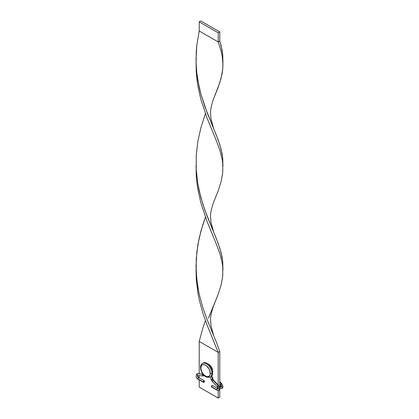 <?xml version="1.0" encoding="UTF-8"?>
<svg xmlns="http://www.w3.org/2000/svg" width="419" height="419" viewBox="0 0 419 419"><rect width="100%" height="100%" fill="white"/><g stroke="black" fill="none" stroke-linecap="round" stroke-linejoin="round"><path stroke-width="0.63" d="M212.522 381.201A0.896 0.278 -43.4 0 1 212.119 381.285L217.361 386.826L218.09 388.46A0.896 0.519 180 0 1 218.351 388.099A1.341 0.775 -120 0 0 217.77 386.747A0.896 0.278 -43.4 0 1 217.361 386.826A0.896 0.278 -43.4 0 1 217.55 386.302A0.896 0.278 -43.4 0 1 218.252 385.679A3.132 1.807 60 0 1 219.619 388.827A0.896 0.519 0 0 0 219.881 388.465A0.896 0.519 180 0 1 219.619 388.827A3.132 1.807 60 0 1 218.969 390.262A3.132 1.807 -120 0 0 219.619 388.827A0.896 0.519 180 0 1 218.645 388.942A0.896 0.519 180 0 1 218.09 388.46A0.896 0.519 0 0 0 218.639 388.937A0.896 0.519 0 0 0 219.619 388.827A3.132 1.807 -120 0 0 218.252 385.679L213.009 380.133A1.341 0.775 60 0 1 212.517 379.315L211.097 379.588L212.517 379.315A1.341 0.775 -120 0 0 213.009 380.133A0.896 0.278 -43.4 0 1 213.412 380.049A0.896 0.278 136.6 0 0 213.009 380.133A0.896 0.278 136.6 0 0 212.307 380.761A0.896 0.278 136.6 0 0 212.114 381.285A0.896 0.278 -43.4 0 1 212.302 380.766A0.896 0.278 -43.4 0 1 213.009 380.133L218.252 385.679A0.896 0.278 136.6 0 0 217.545 386.308A0.896 0.278 136.6 0 0 217.361 386.831M198.061 375.372A0.896 0.676 -84.4 0 1 197.574 373.743A3.132 1.807 -120 0 0 196.731 373.968A3.132 1.807 60 0 1 197.574 373.743A0.896 0.676 95.6 0 0 197.731 375.445L197.758 375.429M203.435 382.343L197.978 379.195A0.896 0.519 -60 0 1 197.794 378.786A0.896 0.519 -60 0 1 198.428 377.687A1.341 0.775 60 0 1 197.564 376.561A1.341 0.775 60 0 1 197.7 375.466A1.341 0.775 -120 0 0 197.564 376.561A1.341 0.775 -120 0 0 198.428 377.687A0.896 0.519 120 0 0 197.794 378.786L203.252 381.934A0.896 0.519 -60 0 1 203.639 381.033A0.896 0.519 -60 0 1 204.331 380.792A0.896 0.519 -60 0 1 204.514 381.206L204.126 382.102L203.435 382.343L203.639 381.033L204.331 380.792L204.514 381.206A0.896 0.519 -60 0 1 204.126 382.102A0.896 0.519 -60 0 1 203.435 382.343A0.896 0.519 -60 0 1 203.252 381.934L197.794 378.786A0.896 0.519 120 0 0 197.978 379.195C195.977 378.2 195.6 376.43 196.862 373.879L197.904 373.664A0.896 0.676 95.6 0 0 197.574 373.743L202.822 374.256A1.341 0.775 -120 0 0 203.053 374.23A1.341 0.775 60 0 1 202.822 374.256L197.574 373.743A0.896 0.676 -84.4 0 1 197.909 373.664L203.152 374.177M204.289 375.555L204.027 375.743A3.132 1.807 -120 0 0 204.278 375.544A3.132 1.807 60 0 1 204.022 375.743A3.132 1.807 60 0 1 203.309 375.885A0.896 0.676 -84.4 0 1 202.822 374.256A0.896 0.676 95.6 0 0 202.974 375.958L197.731 375.445M216.77 389.743A0.896 0.519 120 0 0 216.958 390.152A0.896 0.519 -60 0 1 216.77 389.743A0.896 0.519 -60 0 1 217.403 388.643A0.896 0.519 120 0 0 216.77 389.743L211.317 386.59L216.77 389.743M218.09 388.46L218.042 388.738A1.341 0.775 60 0 1 217.403 388.643A1.341 0.775 -120 0 0 218.048 388.727L218.074 388.712M211.663 376.053L212.517 379.315L211.469 376.22L211.176 376.335L211.721 375.869M218.969 390.262A3.132 1.807 60 0 1 217.403 390.105A0.896 0.519 -60 0 1 216.958 390.152L218.969 390.262L219.881 388.46L218.66 385.6A0.896 0.278 -43.4 0 0 218.252 385.679A0.896 0.278 136.6 0 1 218.655 385.595M212.58 385.862L212.396 385.449A0.896 0.519 120 0 0 211.705 385.69A0.896 0.519 120 0 0 211.317 386.59L211.705 385.69L212.396 385.449L217.849 388.602A0.896 0.519 120 0 0 217.403 388.643A0.896 0.519 -60 0 1 217.849 388.602L218.116 388.696M212.58 371.25L212.773 371.904M197.789 375.403C197.763 376.314 198.124 377.058 198.873 377.645A0.896 0.519 120 0 0 198.428 377.687A0.896 0.519 -60 0 1 198.868 377.645A0.896 0.519 -60 0 1 199.056 378.053M203.079 374.261A0.896 0.691 29 0 0 204.116 375.393A0.896 0.691 -151 0 1 203.079 374.261M211.946 386.957L211.317 386.59A0.896 0.519 120 0 0 211.501 386.999L216.958 390.152M212.773 371.454L212.58 372.077M210.223 376.995L211.097 379.593L211.38 379.295M221.819 383.767A0.896 0.278 136.6 0 0 221.415 383.851A3.132 1.807 60 0 1 222.782 387.004A0.896 0.519 0 0 0 223.044 386.643A0.896 0.519 180 0 1 222.782 387.004A3.132 1.807 60 0 1 222.133 388.434A3.132 1.807 60 0 1 220.567 388.282A0.896 0.519 -60 0 1 220.122 388.324A0.896 0.519 -60 0 1 219.933 387.915L219.933 387.915A0.896 0.519 -60 0 1 220.567 386.821A1.341 0.775 -120 0 0 221.211 386.899A1.341 0.775 60 0 1 220.567 386.821A0.896 0.519 -60 0 1 221.012 386.774A0.896 0.519 120 0 0 220.567 386.821A0.896 0.519 120 0 0 219.933 387.915A0.896 0.519 120 0 0 220.122 388.324L219.865 388.177M221.515 386.271A1.341 0.775 -120 0 0 220.928 384.92A0.896 0.278 -43.4 0 1 220.525 385.003A0.896 0.278 -43.4 0 1 220.713 384.48A0.896 0.278 -43.4 0 1 221.415 383.851L219.776 382.118L221.415 383.851A0.896 0.278 136.6 0 0 220.708 384.485A0.896 0.278 136.6 0 0 220.525 385.003L221.253 386.637A0.896 0.519 0 0 0 221.803 387.114A0.896 0.519 0 0 0 222.782 387.004A3.132 1.807 -120 0 0 221.415 383.851A0.896 0.278 -43.4 0 1 221.824 383.773L223.044 386.637L222.133 388.434A3.132 1.807 -120 0 0 222.782 387.004A0.896 0.519 180 0 1 221.808 387.114A0.896 0.519 180 0 1 221.253 386.637A0.896 0.519 180 0 1 221.515 386.271M203.21 362.964L205.006 362.618L207.122 363.352L209.243 365.064L211.04 367.484L212.239 370.249L212.658 372.941L212.239 375.141L211.04 376.524A7.83 4.52 -120 0 0 212.658 372.941L211.867 373.397L212.658 372.941A7.83 4.52 -120 0 0 209.243 365.064A7.83 4.52 -120 0 0 203.21 362.964L202.419 363.42C201.193 364.106 200.544 365.452 200.471 367.463A1.121 0.644 180 0 1 200.801 367.007A7.83 4.52 60 0 1 202.419 363.42A7.83 4.52 60 0 1 208.453 365.52A7.83 4.52 60 0 1 211.867 373.397A1.121 0.644 180 0 1 210.286 373.397A6.709 3.876 60 0 1 205.54 376.136A6.709 3.876 60 0 1 200.801 367.919L201.597 371.423L202.906 373.69L204.619 375.497L207.358 376.77L209.49 375.979L210.197 374.413L209.924 371.093L208.898 368.72L206.467 365.818L204.619 364.75L202.906 364.582L201.597 365.337L200.801 367.919A1.121 0.644 180 0 1 200.471 367.463A1.121 0.644 0 0 0 200.801 367.919A6.709 3.876 60 0 1 205.54 365.179A6.709 3.876 60 0 1 210.286 373.397A1.121 0.644 0 0 0 211.867 373.397A7.83 4.52 -120 0 0 208.793 365.892A7.83 4.52 -120 0 0 202.979 363.179M199.219 341.438L199.219 373.795L199.219 341.438L218.194 352.395L199.219 341.438L202.812 328.213L205.415 320.593L202.812 328.213L199.219 341.438M199.219 375.592L199.219 377.844L199.219 375.592M199.219 379.907L199.219 387.093L218.194 398.05L218.194 390.482L218.194 398.05L219.776 397.139L219.776 389.204L219.776 397.139L218.194 398.05L199.219 387.093L199.219 379.907M218.194 385.108L218.194 352.395L218.194 385.108M219.776 387.638L219.776 351.483L218.194 352.395L207.211 325.38L202.812 312.967L199.219 299.742L197.862 292.886L196.244 278.855L196.061 268.851L196.244 278.855L197.862 292.886L199.219 299.742L202.812 312.967L207.211 325.38L218.194 352.395L219.776 351.483L216.183 341.71L207.101 319.618L202.717 307.185L199.145 293.944L196.825 280.101L196.029 265.945L196.862 251.788L199.219 237.955L202.812 224.731L205.415 217.11L200.884 231.257L197.862 244.811L196.244 258.842L196.223 273.041L197.805 287.083L199.145 293.944L202.717 307.185L207.101 319.618L216.183 341.71L219.776 351.483L219.776 387.638M209.689 377.22A7.83 4.52 -120 0 0 211.867 373.397A7.83 4.52 60 0 1 210.249 376.98L211.04 376.524M213.742 201.906L218.11 191.012L221.132 181.574L222.746 172.612L222.767 163.813L222.17 159.372L219.849 150.217L216.277 140.465L207.211 118.415L200.884 99.481L197.862 85.921L196.862 78.95L196.244 71.89L196.061 61.886L196.244 71.89L196.862 78.95L197.862 85.921L200.884 99.481L207.211 118.415L216.277 140.465L219.849 150.217L222.17 159.372L222.767 163.813L222.746 172.612L221.132 181.574L218.11 191.012L213.737 201.911C211.307 208.782 210.265 213.852 210.616 217.11L210.998 222.479L213.742 232.315L218.11 243.209L221.132 252.641L222.746 261.608L222.882 268.851L222.746 261.608L222.133 257.166L219.776 248.001L216.183 238.228L207.101 216.136L202.717 203.702L199.145 190.462L197.805 183.601L196.223 169.559L196.244 155.365L197.862 141.334L200.884 127.774L205.415 113.628L200.884 127.774L197.862 141.334L196.244 155.365L196.223 169.559L197.805 183.601L200.801 197.171L204.839 210.029L213.742 232.315M222.934 166.505L222.746 158.125L222.133 153.684L219.776 144.518L216.183 134.75L207.101 112.653L200.801 93.694L197.805 80.118L196.825 73.136L196.102 63.327L196.244 51.883L196.862 44.823L199.219 30.996L199.219 21.861L200.801 20.95L219.776 31.907L200.801 20.95L199.219 21.861L218.194 32.818L219.776 31.907L219.776 41.036L218.194 41.952L199.219 30.996L196.862 44.823L196.029 58.979L196.223 66.082L196.825 73.136L199.145 86.979L200.801 93.694L204.839 106.552L213.742 128.832L210.998 118.996L210.616 113.628C210.265 110.37 211.307 105.3 213.742 98.423L219.776 82.737L222.133 73.571L222.746 69.13L222.96 64.73L222.17 55.889L221.185 51.375L218.194 41.952L218.194 32.818L219.776 31.907L219.776 41.036L218.194 41.952L221.185 51.375L222.17 55.889L222.934 63.028L222.746 54.643L221.132 45.681L219.776 41.036L222.133 50.201L222.746 54.643L222.882 61.886M222.934 63.028L222.746 69.13L221.132 78.091L218.11 87.529L213.737 98.428M213.742 335.797L210.998 325.961L210.616 320.593C210.265 317.335 211.307 312.265 213.742 305.383L218.11 294.494L221.132 285.056L222.746 276.09L222.767 267.296L222.17 262.854L219.849 253.699L216.277 243.947L207.211 221.897L200.884 202.964L197.862 189.404L196.862 182.427L196.244 175.372L196.061 165.369L196.244 175.372L196.862 182.427L197.862 189.404L200.884 202.964L207.211 221.897L216.277 243.947L219.849 253.699L222.17 262.854L222.767 267.296L222.746 276.09L221.132 285.056L218.11 294.494L208.458 318.121M213.742 128.832L218.11 139.726L221.132 149.164L222.746 158.125L222.882 165.369M199.219 21.861L199.219 30.996L218.194 41.952L218.194 32.818L199.219 21.861M218.66 385.6L213.412 380.054L211.71 375.801M207.059 363.315L209.72 364.881L211.469 367.07L212.255 368.689L212.842 371.684M198.873 377.645L204.331 380.792M204.027 375.743L202.979 375.958M212.831 371.784L212.643 372.47M212.114 381.285L211.097 379.593M219.776 386.061L221.279 386.868M219.776 384.213L220.525 385.003M199.219 373.114L199.114 373.785M222.133 388.434L220.122 388.324M219.776 381.609L221.824 383.773M200.471 367.463C200.743 372.062 204.608 378.949 210.249 376.98M222.934 267.71L222.934 269.988M196.102 63.327L196.102 60.441"/></g></svg>
